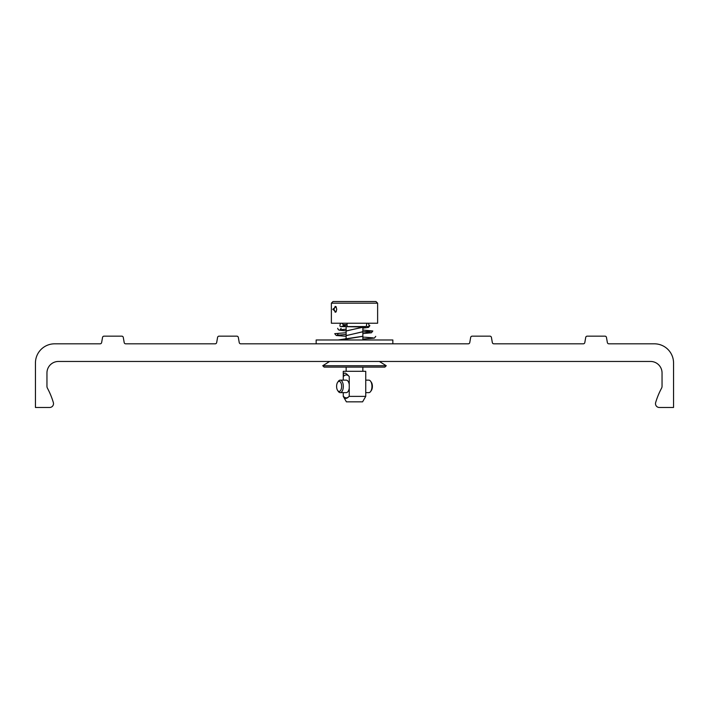<?xml version="1.0" encoding="UTF-8"?>
<svg xmlns="http://www.w3.org/2000/svg" width="709" height="709" viewBox="0 0 709 709"><rect width="100%" height="100%" fill="white"/><g stroke="black" fill="none" stroke-linecap="round" stroke-linejoin="round"><path stroke-width="1.06" d="M375.974 301.52L377.622 303.168L377.622 323.224L331.378 323.224L331.378 303.168L333.026 301.52L375.974 301.52L377.622 303.168L331.378 303.168M332.796 309.31L336.013 306.625L336.731 309.31L336.013 311.987L332.796 309.31L334.001 309.31L335.197 306.359L336.199 306.962M340.524 339.983L362.857 336.314M346.143 335.587L362.857 331.785M346.143 330.917L362.857 327.274M343.262 325.883L347.029 324.97M338.087 339.983L362.857 336.252M346.143 335.658L362.857 331.697M346.143 331.014L362.857 327.15M343.262 326.167L347.02 324.837A1.728 0.86 90 0 0 347.889 326.565L365.729 326.565M347.578 323.224A1.728 0.86 90 0 0 347.02 324.837M343.262 326.61L365.286 327.062L365.738 326.61L343.262 326.61L343.262 324.642L347.029 324.642M343.271 380.139L343.262 371.312L365.738 371.312L365.738 396.384L349.076 396.384C346.639 399.07 344.698 399.07 343.262 396.384L343.271 392.635L340.178 392.635A6.248 3.128 -90 0 0 343.307 386.387A6.248 3.128 -90 0 0 340.178 380.139A6.248 3.128 -90 0 0 338.37 381.282L337.67 382.275A5.034 2.517 -90 0 0 337.67 390.499A5.034 2.517 -90 0 0 339.124 391.421A5.034 2.517 -90 0 0 341.641 386.387A5.034 2.517 -90 0 0 339.124 381.353A5.034 2.517 -90 0 0 337.67 382.275M343.271 376.612C343.227 371.924 345.221 371.924 349.253 376.612A11.459 5.725 -90 0 0 343.271 376.612M343.271 396.154A11.459 5.725 -90 0 0 349.253 396.154L349.253 376.612M365.738 396.384L362.591 401.843L346.409 401.843L343.262 396.384M349.253 388.195A6.248 3.128 -90 0 1 349.209 388.461A6.248 3.128 90 0 1 346.267 392.635L340.178 392.635A6.248 3.128 -90 0 1 338.37 391.492L337.67 390.499M349.253 384.579A6.248 3.128 90 0 0 349.209 384.305A6.248 3.128 90 0 0 346.267 380.139L340.178 380.139M370.63 381.282A6.248 3.128 90 0 1 370.63 391.492L371.33 390.499A5.034 2.517 90 0 0 371.33 382.275L370.63 381.282A6.248 3.128 90 0 0 368.822 380.139L365.729 380.139M370.63 391.492A6.248 3.128 90 0 1 368.822 392.635L365.729 392.635M392.848 343.821L392.848 339.983L316.152 339.983L316.152 343.821M468.259 343.821L240.741 343.821A1.533 1.533 0 0 1 239.234 342.553L238.33 337.422A1.533 1.533 0 0 0 236.815 336.155L219.09 336.155A1.533 1.533 0 0 0 217.574 337.422L216.67 342.553A1.533 1.533 0 0 1 215.164 343.821L125.706 343.821A1.533 1.533 0 0 1 124.19 342.553L123.286 337.422A1.533 1.533 0 0 0 121.78 336.155L104.046 336.155A1.533 1.533 0 0 0 102.539 337.422L101.635 342.553A1.533 1.533 0 0 1 100.12 343.821L54.62 343.821A19.17 19.17 0 0 0 35.45 362.99L35.45 407.48L49.665 407.48A3.837 3.837 0 0 0 53.343 402.552A76.696 76.696 0 0 0 47.406 388.124A3.837 3.837 0 0 1 46.954 386.316L46.954 372.961A11.504 11.504 0 0 1 58.457 361.457L650.543 361.457A11.504 11.504 0 0 1 662.046 372.961L662.046 386.316A3.837 3.837 0 0 1 661.594 388.124A76.696 76.696 0 0 0 655.657 402.552A3.837 3.837 0 0 0 659.335 407.48L673.55 407.48L673.55 362.99A19.17 19.17 0 0 0 654.38 343.821L608.88 343.821A1.533 1.533 0 0 1 607.365 342.553L606.461 337.422A1.533 1.533 0 0 0 604.954 336.155L587.22 336.155A1.533 1.533 0 0 0 585.714 337.422L584.81 342.553A1.533 1.533 0 0 1 583.294 343.821L493.836 343.821A1.533 1.533 0 0 1 492.33 342.553L491.426 337.422A1.533 1.533 0 0 0 489.91 336.155L472.185 336.155A1.533 1.533 0 0 0 470.67 337.422L469.766 342.553A1.533 1.533 0 0 1 468.259 343.821M345.921 339.983L343.812 339.877M344.423 339.983L346.143 338.016M362.857 337.351L362.857 335.357M346.143 334.639L344.494 334.559M346.143 336.323L336.261 335.49L334.728 333.682L346.143 332.698M362.857 331.918L372.81 330.997L362.857 330.048M341.109 328.32L340.152 329.8L346.143 329.189L346.143 327.407M369.088 325.91L369.362 325.404M343.262 326.512L343.262 326.007M336.199 311.65L335.197 312.261L334.001 309.31M348.349 301.52L342.19 301.52M360.651 301.52L366.81 301.52L360.651 301.52M386.254 365.729L322.746 365.729L324.119 367.102L384.881 367.102L386.254 365.729L379.368 361.457M322.746 365.729L329.632 361.457M368.352 323.224C369.451 325.697 369.247 326.805 367.732 326.565C366.216 326.805 366.012 325.697 367.111 323.224M343.262 324.642L341.844 323.224M346.143 371.312L346.143 367.102M346.143 339.983L346.143 327.062M362.857 371.312L362.857 367.102M362.857 339.983L362.857 327.062M342.385 326.158L341.268 326.565L343.262 326.565L341.268 326.565C339.726 326.778 339.522 325.661 340.648 323.224M341.694 339.983L346.143 339.771M362.857 339.044L374.352 338.122L375.735 336.358M362.857 337.112L364.408 337.192M365.295 337.245L373.306 337.892M338.175 333.682L337.183 335.197L346.143 334.462M362.857 333.602L371.454 332.76L372.81 330.997M337.652 328.311L338.37 329.747L339.505 330.217L346.143 330.873M363.726 331.874L370.337 332.503M362.857 328.134L368.556 327.39L369.876 325.635"/></g></svg>
